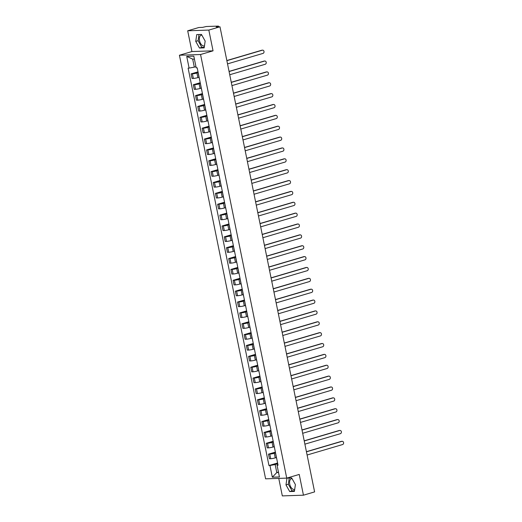 <?xml version="1.0" encoding="UTF-8"?>
<svg xmlns="http://www.w3.org/2000/svg" width="522" height="522" viewBox="0 0 522 522"><rect width="100%" height="100%" fill="white"/><g stroke="black" fill="none" stroke-linecap="round" stroke-linejoin="round"><path stroke-width="0.78" d="M204.467 45.871A5.585 3.23 73.6 0 1 204.389 45.89A5.585 3.23 73.6 0 1 199.515 40.651A5.585 3.23 73.6 0 1 201.231 35.183A5.585 3.23 73.6 0 1 201.818 35.104M294.702 489.388A5.585 3.23 73.6 0 1 294.623 489.408A5.585 3.23 73.6 0 1 289.749 484.168A5.585 3.23 73.6 0 1 291.465 478.7A5.585 3.23 73.6 0 1 292.052 478.622M278.761 478.387L282.324 495.9L303.452 495.189L314.603 491.894L219.977 26.792L208.826 30.08L187.692 30.791L191.92 51.547L179.424 55.234L265.607 478.831L286.735 478.119L200.552 54.523L213.048 50.836L208.826 30.08M187.692 30.791L198.843 27.503L202.582 27.372L206.288 26.505L218.248 26.1L218.672 26.831M303.452 495.189L299.23 474.433L286.735 478.119M218.065 26.85L217.974 26.4L216.232 26.916L219.977 26.792M217.974 26.4L218.529 26.146M198.177 72.643L196.931 73.015A3.295 0.398 168.5 0 1 192.409 73.837L191.117 73.883L192.057 78.476L193.342 78.437A3.295 0.398 -11.5 0 0 197.864 77.608L199.032 77.263M198.014 71.847L191.117 73.883M198.269 73.517L199.202 78.111A3.295 0.398 -11.5 0 0 199.3 78.183M200.389 83.507L199.143 83.879A3.295 0.398 168.5 0 1 194.621 84.701L193.329 84.747L194.269 89.347L195.554 89.301A3.295 0.398 -11.5 0 0 200.076 88.472L201.244 88.133M200.226 82.711L193.329 84.747M200.481 84.381L201.414 88.975A3.295 0.398 -11.5 0 0 201.512 89.047M202.595 94.378L201.355 94.743A3.295 0.398 168.5 0 1 196.833 95.572L195.541 95.611L196.474 100.211L197.766 100.165A3.295 0.398 -11.5 0 0 202.288 99.337L203.45 98.997M202.438 93.575L195.541 95.611M202.686 95.245L203.626 99.839A3.295 0.398 -11.5 0 0 203.724 99.911M204.807 105.242L203.56 105.607A3.295 0.398 168.5 0 1 199.039 106.436L197.753 106.475L198.686 111.075L199.978 111.029A3.295 0.398 -11.5 0 0 204.5 110.207L205.661 109.861M204.644 104.439L197.753 106.475M204.898 106.11L205.838 110.71A3.295 0.398 -11.5 0 0 205.936 110.775M207.019 116.106L205.772 116.471A3.295 0.398 168.5 0 1 201.251 117.3L199.965 117.339L200.898 121.939L202.184 121.894A3.295 0.398 -11.5 0 0 206.705 121.071L207.873 120.726M206.856 115.31L199.965 117.339M207.11 116.974L208.043 121.574A3.295 0.398 -11.5 0 0 208.147 121.646M209.231 126.97L207.984 127.335A3.295 0.398 168.5 0 1 203.463 128.164L202.171 128.21L203.11 132.803L204.396 132.758A3.295 0.398 -11.5 0 0 208.917 131.935L210.085 131.59M209.068 126.174L202.171 128.21M209.322 127.838L210.255 132.438A3.295 0.398 -11.5 0 0 210.353 132.51M211.436 137.834L210.196 138.2A3.295 0.398 168.5 0 1 205.675 139.028L204.383 139.074L205.316 143.667L206.608 143.628A3.295 0.398 -11.5 0 0 211.129 142.8L212.291 142.454M211.279 137.038L204.383 139.074M211.534 138.708L212.467 143.302A3.295 0.398 -11.5 0 0 212.565 143.374M213.648 148.698L212.402 149.07A3.295 0.398 168.5 0 1 207.88 149.892L206.595 149.938L207.528 154.532L208.82 154.492A3.295 0.398 -11.5 0 0 213.341 153.664L214.503 153.318M213.485 147.902L206.595 149.938M213.739 149.573L214.679 154.166A3.295 0.398 -11.5 0 0 214.777 154.238M215.86 159.562L214.614 159.934A3.295 0.398 168.5 0 1 210.092 160.756L208.807 160.802L209.74 165.402L211.032 165.357A3.295 0.398 -11.5 0 0 215.553 164.528L216.715 164.189M215.697 158.766L208.807 160.802M215.951 160.437L216.884 165.03A3.295 0.398 -11.5 0 0 216.989 165.102M218.072 170.433L216.826 170.798A3.295 0.398 168.5 0 1 212.304 171.627L211.012 171.666L211.952 176.266L213.237 176.221A3.295 0.398 -11.5 0 0 217.759 175.392L218.927 175.053M217.909 169.63L211.012 171.666M218.163 171.301L219.096 175.894A3.295 0.398 -11.5 0 0 219.194 175.966M220.284 181.297L219.038 181.663A3.295 0.398 168.5 0 1 214.516 182.491L213.224 182.53L214.164 187.13L215.449 187.085A3.295 0.398 -11.5 0 0 219.971 186.263L221.139 185.917M220.121 180.495L213.224 182.53M220.375 182.165L221.308 186.765A3.295 0.398 -11.5 0 0 221.406 186.83M222.489 192.161L221.25 192.527A3.295 0.398 168.5 0 1 216.728 193.355L215.436 193.394L216.369 197.995L217.661 197.949A3.295 0.398 -11.5 0 0 222.183 197.127L223.344 196.781M222.333 191.365L215.436 193.394M222.581 193.029L223.52 197.629A3.295 0.398 -11.5 0 0 223.618 197.701M224.701 203.025L223.455 203.391A3.295 0.398 168.5 0 1 218.933 204.219L217.648 204.265L218.581 208.859L219.873 208.813A3.295 0.398 -11.5 0 0 224.395 207.991L225.556 207.645M224.538 202.229L217.648 204.265M224.793 203.893L225.732 208.493A3.295 0.398 -11.5 0 0 225.83 208.565M226.913 213.889L225.667 214.255A3.295 0.398 168.5 0 1 221.145 215.084L219.86 215.129L220.793 219.723L222.078 219.684A3.295 0.398 -11.5 0 0 226.6 218.855L227.768 218.509M226.75 213.093L219.86 215.129M227.005 214.764L227.938 219.357A3.295 0.398 -11.5 0 0 228.042 219.429M229.125 224.754L227.879 225.126A3.295 0.398 168.5 0 1 223.357 225.948L222.065 225.993L223.005 230.587L224.29 230.548A3.295 0.398 -11.5 0 0 228.812 229.719L229.98 229.373M228.962 223.958L222.065 225.993M229.217 225.628L230.15 230.222A3.295 0.398 -11.5 0 0 230.248 230.293M231.331 235.618L230.091 235.99A3.295 0.398 168.5 0 1 225.569 236.812L224.277 236.857L225.21 241.458L226.502 241.412A3.295 0.398 -11.5 0 0 231.024 240.583L232.186 240.244M231.174 234.822L224.277 236.857M231.429 236.492L232.362 241.086A3.295 0.398 -11.5 0 0 232.46 241.157M233.543 246.488L232.297 246.854A3.295 0.398 168.5 0 1 227.775 247.682L226.489 247.722L227.422 252.322L228.714 252.276A3.295 0.398 -11.5 0 0 233.236 251.447L234.398 251.108M233.38 245.686L226.489 247.722M233.634 247.356L234.574 251.95A3.295 0.398 -11.5 0 0 234.672 252.022M235.755 257.353L234.508 257.718A3.295 0.398 168.5 0 1 229.987 258.547L228.701 258.586L229.634 263.186L230.926 263.14A3.295 0.398 -11.5 0 0 235.448 262.312L236.61 261.972M235.592 256.55L228.701 258.586M235.846 258.22L236.779 262.82A3.295 0.398 -11.5 0 0 236.884 262.886M237.967 268.217L236.72 268.582A3.295 0.398 168.5 0 1 232.199 269.411L230.907 269.45L231.846 274.05L233.132 274.004A3.295 0.398 -11.5 0 0 237.654 273.182L238.822 272.836M237.804 267.421L230.907 269.45M238.058 269.084L238.991 273.685A3.295 0.398 -11.5 0 0 239.089 273.756M240.179 279.081L238.932 279.446A3.295 0.398 168.5 0 1 234.411 280.275L233.119 280.321L234.058 284.914L235.344 284.868A3.295 0.398 -11.5 0 0 239.866 284.046L241.033 283.7M240.016 278.285L233.119 280.321M240.27 279.949L241.203 284.549A3.295 0.398 -11.5 0 0 241.301 284.62M242.384 289.945L241.144 290.31A3.295 0.398 168.5 0 1 236.623 291.139L235.331 291.185L236.264 295.778L237.556 295.739A3.295 0.398 -11.5 0 0 242.077 294.91L243.239 294.565M242.221 289.149L235.331 291.185M242.476 290.813L243.415 295.413A3.295 0.398 -11.5 0 0 243.513 295.485M244.596 300.809L243.35 301.181A3.295 0.398 168.5 0 1 238.828 302.003L237.543 302.049L238.476 306.642L239.768 306.603A3.295 0.398 -11.5 0 0 244.289 305.775L245.451 305.429M244.433 300.013L237.543 302.049M244.688 301.683L245.627 306.277A3.295 0.398 -11.5 0 0 245.725 306.349M246.808 311.673L245.562 312.045A3.295 0.398 168.5 0 1 241.04 312.867L239.755 312.913L240.688 317.513L241.973 317.467A3.295 0.398 -11.5 0 0 246.495 316.639L247.663 316.299M246.645 310.877L239.755 312.913M246.899 312.547L247.833 317.141A3.295 0.398 -11.5 0 0 247.937 317.213M249.02 322.544L247.774 322.909A3.295 0.398 168.5 0 1 243.252 323.738L241.96 323.777L242.9 328.377L244.185 328.331A3.295 0.398 -11.5 0 0 248.707 327.503L249.875 327.163M248.857 321.741L241.96 323.777M249.111 323.412L250.045 328.005A3.295 0.398 -11.5 0 0 250.142 328.077M251.226 333.408L249.986 333.773A3.295 0.398 168.5 0 1 245.464 334.602L244.172 334.641L245.105 339.241L246.397 339.196A3.295 0.398 -11.5 0 0 250.919 338.367L252.08 338.028M251.069 332.605L244.172 334.641M251.323 334.276L252.257 338.876A3.295 0.398 -11.5 0 0 252.354 338.941M253.438 344.272L252.191 344.637A3.295 0.398 168.5 0 1 247.669 345.466L246.384 345.505L247.317 350.105L248.609 350.06A3.295 0.398 -11.5 0 0 253.131 349.238L254.292 348.892M253.274 343.476L246.384 345.505M253.529 345.14L254.468 349.74A3.295 0.398 -11.5 0 0 254.566 349.805M255.649 355.136L254.403 355.502A3.295 0.398 168.5 0 1 249.881 356.33L248.596 356.376L249.529 360.97L250.821 360.924A3.295 0.398 -11.5 0 0 255.343 360.102L256.504 359.756M255.486 354.34L248.596 356.376M255.741 356.004L256.674 360.604A3.295 0.398 -11.5 0 0 256.778 360.676M257.861 366L256.615 366.366A3.295 0.398 168.5 0 1 252.093 367.194L250.801 367.24L251.741 371.834L253.026 371.794A3.295 0.398 -11.5 0 0 257.548 370.966L258.716 370.62M257.698 365.204L250.801 367.24M257.953 366.868L258.886 371.468A3.295 0.398 -11.5 0 0 258.984 371.54M260.073 376.864L258.827 377.236A3.295 0.398 168.5 0 1 254.305 378.058L253.013 378.104L253.953 382.698L255.238 382.659A3.295 0.398 -11.5 0 0 259.76 381.83L260.928 381.484M259.91 376.068L253.013 378.104M260.165 377.739L261.098 382.332A3.295 0.398 -11.5 0 0 261.196 382.404M262.279 387.729L261.039 388.1A3.295 0.398 168.5 0 1 256.517 388.923L255.225 388.968L256.158 393.562L257.45 393.523A3.295 0.398 -11.5 0 0 261.972 392.694L263.134 392.355M262.116 386.933L255.225 388.968M262.37 388.603L263.31 393.197A3.295 0.398 -11.5 0 0 263.408 393.268M264.491 398.599L263.245 398.965A3.295 0.398 168.5 0 1 258.723 399.787L257.437 399.832L258.37 404.433L259.662 404.387A3.295 0.398 -11.5 0 0 264.184 403.558L265.346 403.219M264.328 397.797L257.437 399.832M264.582 399.467L265.522 404.061A3.295 0.398 -11.5 0 0 265.62 404.132M266.703 409.463L265.457 409.829A3.295 0.398 168.5 0 1 260.935 410.657L259.649 410.697L260.582 415.297L261.868 415.251A3.295 0.398 -11.5 0 0 266.39 414.422L267.558 414.083M266.54 408.661L259.649 410.697M266.794 410.331L267.727 414.931A3.295 0.398 -11.5 0 0 267.832 414.997M268.915 420.327L267.669 420.693A3.295 0.398 168.5 0 1 263.147 421.522L261.855 421.561L262.794 426.161L264.08 426.115A3.295 0.398 -11.5 0 0 268.602 425.293L269.77 424.947M268.752 419.531L261.855 421.561M269.006 421.195L269.939 425.795A3.295 0.398 -11.5 0 0 270.037 425.861M271.12 431.192L269.881 431.557A3.295 0.398 168.5 0 1 265.359 432.386L264.067 432.431L265 437.025L266.292 436.979A3.295 0.398 -11.5 0 0 270.814 436.157L271.975 435.811M270.964 430.396L264.067 432.431M271.218 432.059L272.151 436.66A3.295 0.398 -11.5 0 0 272.249 436.731M273.332 442.056L272.086 442.421A3.295 0.398 168.5 0 1 267.564 443.25L266.279 443.295L267.212 447.889L268.504 447.85A3.295 0.398 -11.5 0 0 273.026 447.021L274.187 446.675M273.169 441.26L266.279 443.295M273.424 442.924L274.363 447.524A3.295 0.398 -11.5 0 0 274.461 447.595M275.544 452.92L274.298 453.292A3.295 0.398 168.5 0 1 269.776 454.114L268.491 454.16L269.424 458.753L270.716 458.714A3.295 0.398 -11.5 0 0 275.231 457.885L276.399 457.54M275.381 452.124L268.491 454.16M275.636 453.794L276.569 458.388A3.295 0.398 -11.5 0 0 276.673 458.46M194.412 59.071L192.683 59.13L194.308 67.142L195.959 66.653M194.308 67.142L189.101 68.095L186.719 56.389L193.819 56.154L196.2 67.853L197.192 67.821L278.05 465.232L277.058 465.265L279.433 476.964L272.334 477.206L269.952 465.5L275.166 464.554L276.797 472.56L278.526 472.501M189.101 68.095L188.109 68.128L268.96 465.539L269.952 465.5M179.424 55.234L200.552 54.523M191.92 51.547L213.048 50.836M204.18 47.874L205.166 41.075L201.446 34.432L196.735 34.589L195.743 41.388L199.469 48.031L204.18 47.874M294.415 491.391L295.4 484.592L291.681 477.95L286.969 478.106L285.984 484.905L289.703 491.548L294.415 491.391M278.441 472.077L276.797 472.56L272.334 477.206M277.756 463.784L275.166 464.554M277.058 465.265L277.887 464.43M277.593 462.988L268.96 465.539M186.719 56.389L192.683 59.13M198.999 34.511L198.099 40.696L201.825 47.339L204.265 47.254M201.825 47.339L199.469 48.031M198.099 40.696L195.743 41.388M289.234 478.028L288.333 484.214L292.059 490.856L294.499 490.771M292.059 490.856L289.703 491.548M288.333 484.214L285.984 484.905M226.842 60.539L261.796 50.223A1.644 1.331 -91.9 0 1 262.07 50.177L262.618 50.158A1.644 1.331 88.1 0 0 262.351 50.203L226.868 60.676M227.52 63.88L262.997 53.407A1.644 1.331 88.1 0 0 262.618 50.158M229.054 71.403L264.008 61.087A1.644 1.331 -91.9 0 1 264.282 61.041L264.83 61.022A1.644 1.331 88.1 0 0 264.556 61.067L229.08 71.54M229.732 74.744L265.209 64.271A1.644 1.331 88.1 0 0 264.83 61.022M231.266 82.267L266.22 71.951A1.644 1.331 -91.9 0 1 266.488 71.906L267.042 71.886A1.644 1.331 88.1 0 0 266.768 71.932L231.292 82.404M231.944 85.608L267.421 75.135A1.644 1.331 88.1 0 0 267.042 71.886M233.471 93.131L268.432 82.815A1.644 1.331 -91.9 0 1 268.7 82.77L269.248 82.75A1.644 1.331 88.1 0 0 268.98 82.796L233.504 93.268M234.15 96.472L269.633 85.999A1.644 1.331 88.1 0 0 269.248 82.75M235.683 104.002L270.637 93.679A1.644 1.331 -91.9 0 1 270.911 93.634L271.46 93.621A1.644 1.331 88.1 0 0 271.192 93.66L235.709 104.132M236.362 107.336L271.845 96.864A1.644 1.331 88.1 0 0 271.46 93.621M237.895 114.866L272.849 104.544A1.644 1.331 -91.9 0 1 273.123 104.504L273.672 104.485A1.644 1.331 88.1 0 0 273.397 104.524L237.921 114.997M238.574 118.2L274.05 107.728A1.644 1.331 88.1 0 0 273.672 104.485M240.107 125.73L275.061 115.408A1.644 1.331 -91.9 0 1 275.329 115.369L275.884 115.349A1.644 1.331 88.1 0 0 275.609 115.395L240.133 125.867M240.786 129.071L276.262 118.598A1.644 1.331 88.1 0 0 275.884 115.349M242.312 136.594L277.273 126.278A1.644 1.331 -91.9 0 1 277.541 126.233L278.089 126.213A1.644 1.331 88.1 0 0 277.821 126.259L242.345 136.731M242.998 139.935L278.474 129.463A1.644 1.331 88.1 0 0 278.089 126.213M244.524 147.458L279.485 137.142A1.644 1.331 -91.9 0 1 279.753 137.097L280.301 137.077A1.644 1.331 88.1 0 0 280.033 137.123L244.55 147.595M245.203 150.799L280.686 140.327A1.644 1.331 88.1 0 0 280.301 137.077M246.736 158.323L281.691 148.007A1.644 1.331 -91.9 0 1 281.965 147.961L282.513 147.941A1.644 1.331 88.1 0 0 282.245 147.987L246.762 158.46M247.415 161.663L282.891 151.191A1.644 1.331 88.1 0 0 282.513 147.941M248.948 169.187L283.903 158.871A1.644 1.331 -91.9 0 1 284.177 158.825L284.725 158.805A1.644 1.331 88.1 0 0 284.451 158.851L248.974 169.324M249.627 172.528L285.103 162.055A1.644 1.331 88.1 0 0 284.725 158.805M251.16 180.051L286.115 169.735A1.644 1.331 -91.9 0 1 286.382 169.689L286.937 169.676A1.644 1.331 88.1 0 0 286.663 169.715L251.186 180.188M251.839 183.392L287.315 172.919A1.644 1.331 88.1 0 0 286.937 169.676M253.366 190.922L288.327 180.599A1.644 1.331 -91.9 0 1 288.594 180.56L289.142 180.54A1.644 1.331 88.1 0 0 288.875 180.579L253.398 191.052M254.044 194.256L289.527 183.783A1.644 1.331 88.1 0 0 289.142 180.54M255.578 201.786L290.532 191.463A1.644 1.331 -91.9 0 1 290.806 191.424L291.354 191.404A1.644 1.331 88.1 0 0 291.087 191.45L255.604 201.923M256.256 205.126L291.739 194.654A1.644 1.331 88.1 0 0 291.354 191.404M257.79 212.65L292.744 202.334A1.644 1.331 -91.9 0 1 293.018 202.288L293.566 202.268A1.644 1.331 88.1 0 0 293.292 202.314L257.816 212.787M258.468 215.991L293.945 205.518A1.644 1.331 88.1 0 0 293.566 202.268M260.002 223.514L294.956 213.198A1.644 1.331 -91.9 0 1 295.224 213.152L295.778 213.133A1.644 1.331 88.1 0 0 295.504 213.178L260.028 223.651M260.68 226.855L296.157 216.382A1.644 1.331 88.1 0 0 295.778 213.133M262.207 234.378L297.168 224.062A1.644 1.331 -91.9 0 1 297.436 224.016L297.984 223.997A1.644 1.331 88.1 0 0 297.716 224.042L262.24 234.515M262.892 237.719L298.369 227.246A1.644 1.331 88.1 0 0 297.984 223.997M264.419 245.242L299.38 234.926A1.644 1.331 -91.9 0 1 299.648 234.88L300.196 234.861A1.644 1.331 88.1 0 0 299.928 234.907L264.445 245.379M265.098 248.583L300.581 238.11A1.644 1.331 88.1 0 0 300.196 234.861M266.631 256.106L301.585 245.79A1.644 1.331 -91.9 0 1 301.86 245.745L302.408 245.732A1.644 1.331 88.1 0 0 302.14 245.771L266.657 256.243M267.31 259.447L302.786 248.974A1.644 1.331 88.1 0 0 302.408 245.732M268.843 266.977L303.797 256.654A1.644 1.331 -91.9 0 1 304.072 256.615L304.62 256.596A1.644 1.331 88.1 0 0 304.346 256.635L268.869 267.107M269.522 270.311L304.998 259.839A1.644 1.331 88.1 0 0 304.62 256.596M271.055 277.841L306.009 267.518A1.644 1.331 -91.9 0 1 306.277 267.479L306.832 267.46A1.644 1.331 88.1 0 0 306.558 267.505L271.081 277.978M271.734 281.182L307.21 270.709A1.644 1.331 88.1 0 0 306.832 267.46M273.26 288.705L308.221 278.389A1.644 1.331 -91.9 0 1 308.489 278.343L309.037 278.324A1.644 1.331 88.1 0 0 308.77 278.37L273.293 288.842M273.939 292.046L309.422 281.573A1.644 1.331 88.1 0 0 309.037 278.324M275.472 299.569L310.427 289.253A1.644 1.331 -91.9 0 1 310.701 289.208L311.249 289.188A1.644 1.331 88.1 0 0 310.981 289.234L275.499 299.706M276.151 302.91L311.634 292.437A1.644 1.331 88.1 0 0 311.249 289.188M277.684 310.433L312.639 300.117A1.644 1.331 -91.9 0 1 312.913 300.072L313.461 300.052A1.644 1.331 88.1 0 0 313.187 300.098L277.711 310.57M278.363 313.774L313.839 303.302A1.644 1.331 88.1 0 0 313.461 300.052M279.896 321.298L314.851 310.981A1.644 1.331 -91.9 0 1 315.118 310.936L315.673 310.916A1.644 1.331 88.1 0 0 315.399 310.962L279.923 321.435M280.575 324.638L316.051 314.166A1.644 1.331 88.1 0 0 315.673 310.916M282.102 332.162L317.063 321.846A1.644 1.331 -91.9 0 1 317.33 321.8L317.878 321.787A1.644 1.331 88.1 0 0 317.611 321.826L282.134 332.299M282.787 335.502L318.263 325.03A1.644 1.331 88.1 0 0 317.878 321.787M284.314 343.032L319.275 332.71A1.644 1.331 -91.9 0 1 319.542 332.671L320.09 332.651A1.644 1.331 88.1 0 0 319.823 332.69L284.34 343.163M284.992 346.367L320.475 335.894A1.644 1.331 88.1 0 0 320.09 332.651M286.526 353.896L321.48 343.574A1.644 1.331 -91.9 0 1 321.754 343.535L322.302 343.515A1.644 1.331 88.1 0 0 322.035 343.561L286.552 354.033M287.204 357.237L322.681 346.765A1.644 1.331 88.1 0 0 322.302 343.515M288.738 364.761L323.692 354.445A1.644 1.331 -91.9 0 1 323.966 354.399L324.514 354.379A1.644 1.331 88.1 0 0 324.24 354.425L288.764 364.898M289.416 368.101L324.893 357.629A1.644 1.331 88.1 0 0 324.514 354.379M290.95 375.625L325.904 365.309A1.644 1.331 -91.9 0 1 326.172 365.263L326.726 365.243A1.644 1.331 88.1 0 0 326.452 365.289L290.976 375.762M291.628 378.965L327.105 368.493A1.644 1.331 88.1 0 0 326.726 365.243M293.155 386.489L328.116 376.173A1.644 1.331 -91.9 0 1 328.384 376.127L328.932 376.108A1.644 1.331 88.1 0 0 328.664 376.153L293.188 386.626M293.834 389.83L329.317 379.357A1.644 1.331 88.1 0 0 328.932 376.108M295.367 397.353L330.322 387.037A1.644 1.331 -91.9 0 1 330.596 386.991L331.144 386.972A1.644 1.331 88.1 0 0 330.876 387.017L295.393 397.49M296.046 400.694L331.529 390.221A1.644 1.331 88.1 0 0 331.144 386.972M297.579 408.217L332.534 397.901A1.644 1.331 -91.9 0 1 332.808 397.855L333.356 397.842A1.644 1.331 88.1 0 0 333.082 397.881L297.605 408.354M298.258 411.558L333.734 401.085A1.644 1.331 88.1 0 0 333.356 397.842M299.791 419.088L334.746 408.765A1.644 1.331 -91.9 0 1 335.013 408.726L335.568 408.706A1.644 1.331 88.1 0 0 335.294 408.746L299.817 419.218M300.47 422.422L335.946 411.949A1.644 1.331 88.1 0 0 335.568 408.706M301.997 429.952L336.958 419.629A1.644 1.331 -91.9 0 1 337.225 419.59L337.773 419.571A1.644 1.331 88.1 0 0 337.506 419.616L302.029 430.082M302.682 433.293L338.158 422.82A1.644 1.331 88.1 0 0 337.773 419.571M304.209 440.816L339.169 430.5A1.644 1.331 -91.9 0 1 339.437 430.454L339.985 430.435A1.644 1.331 88.1 0 0 339.718 430.48L304.235 440.953M304.887 444.157L340.37 433.684A1.644 1.331 88.1 0 0 339.985 430.435M306.421 451.68L341.375 441.364A1.644 1.331 -91.9 0 1 341.649 441.318L342.197 441.299A1.644 1.331 88.1 0 0 341.93 441.344L306.447 451.817M307.099 455.021L342.576 444.548A1.644 1.331 88.1 0 0 342.197 441.299M275.231 457.885L274.298 453.292M273.026 447.021L272.086 442.421M270.814 436.157L269.881 431.557M268.602 425.293L267.669 420.693M266.39 414.422L265.457 409.829M264.184 403.558L263.245 398.965M261.972 392.694L261.039 388.1M259.76 381.83L258.827 377.236M257.548 370.966L256.615 366.366M255.343 360.102L254.403 355.502M253.131 349.238L252.191 344.637M250.919 338.367L249.986 333.773M248.707 327.503L247.774 322.909M246.495 316.639L245.562 312.045M244.289 305.775L243.35 301.181M242.077 294.91L241.144 290.31M239.866 284.046L238.932 279.446M237.654 273.182L236.72 268.582M235.448 262.312L234.508 257.718M233.236 251.447L232.297 246.854M231.024 240.583L230.091 235.99M228.812 229.719L227.879 225.126M226.6 218.855L225.667 214.255M224.395 207.991L223.455 203.391M222.183 197.127L221.25 192.527M219.971 186.263L219.038 181.663M217.759 175.392L216.826 170.798M215.553 164.528L214.614 159.934M213.341 153.664L212.402 149.07M211.129 142.8L210.196 138.2M208.917 131.935L207.984 127.335M206.705 121.071L205.772 116.471M204.5 110.207L203.56 105.607M202.288 99.337L201.355 94.743M200.076 88.472L199.143 83.879M197.864 77.608L196.931 73.015M268.504 447.85L267.564 443.25M266.292 436.979L265.359 432.386M264.08 426.115L263.147 421.522M261.868 415.251L260.935 410.657M259.662 404.387L258.723 399.787M257.45 393.523L256.517 388.923M255.238 382.659L254.305 378.058M253.026 371.794L252.093 367.194M250.821 360.924L249.881 356.33M248.609 350.06L247.669 345.466M246.397 339.196L245.464 334.602M244.185 328.331L243.252 323.738M241.973 317.467L241.04 312.867M239.768 306.603L238.828 302.003M237.556 295.739L236.623 291.139M235.344 284.868L234.411 280.275M233.132 274.004L232.199 269.411M230.926 263.14L229.987 258.547M228.714 252.276L227.775 247.682M226.502 241.412L225.569 236.812M224.29 230.548L223.357 225.948M222.078 219.684L221.145 215.084M219.873 208.813L218.933 204.219M217.661 197.949L216.728 193.355M215.449 187.085L214.516 182.491M213.237 176.221L212.304 171.627M211.032 165.357L210.092 160.756M208.82 154.492L207.88 149.892M206.608 143.628L205.675 139.028M204.396 132.758L203.463 128.164M202.184 121.894L201.251 117.3M199.978 111.029L199.039 106.436M197.766 100.165L196.833 95.572M195.554 89.301L194.621 84.701M193.342 78.437L192.409 73.837M270.716 458.714L269.776 454.114M262.351 50.203L261.796 50.223M264.556 61.067L264.008 61.087M266.768 71.932L266.22 71.951M268.98 82.796L268.432 82.815M271.192 93.66L270.637 93.679M273.397 104.524L272.849 104.544M275.609 115.395L275.061 115.408M277.821 126.259L277.273 126.278M280.033 137.123L279.485 137.142M282.245 147.987L281.691 148.007M284.451 158.851L283.903 158.871M286.663 169.715L286.115 169.735M288.875 180.579L288.327 180.599M291.087 191.45L290.532 191.463M293.292 202.314L292.744 202.334M295.504 213.178L294.956 213.198M297.716 224.042L297.168 224.062M299.928 234.907L299.38 234.926M302.14 245.771L301.585 245.79M304.346 256.635L303.797 256.654M306.558 267.505L306.009 267.518M308.77 278.37L308.221 278.389M310.981 289.234L310.427 289.253M313.187 300.098L312.639 300.117M315.399 310.962L314.851 310.981M317.611 321.826L317.063 321.846M319.823 332.69L319.275 332.71M322.035 343.561L321.48 343.574M324.24 354.425L323.692 354.445M326.452 365.289L325.904 365.309M328.664 376.153L328.116 376.173M330.876 387.017L330.322 387.037M333.082 397.881L332.534 397.901M335.294 408.746L334.746 408.765M337.506 419.616L336.958 419.629M339.718 430.48L339.169 430.5M341.93 441.344L341.375 441.364"/></g></svg>
